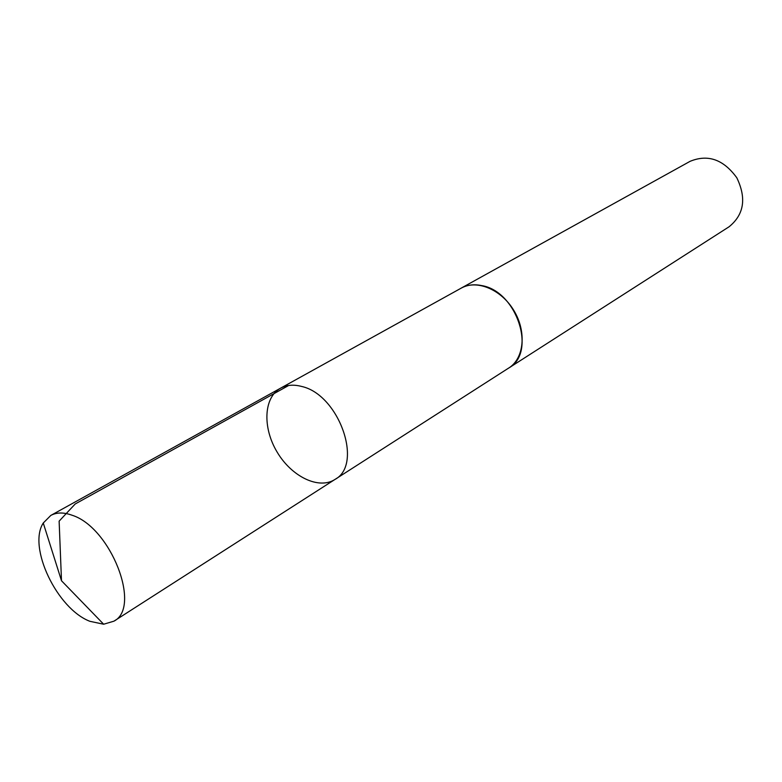 <?xml version="1.0" encoding="UTF-8"?>
<svg xmlns="http://www.w3.org/2000/svg" width="782" height="782" viewBox="0 0 782 782"><rect width="100%" height="100%" fill="white"/><g stroke="black" fill="none" stroke-linecap="round" stroke-linejoin="round"><path stroke-width="1.17" d="M280.523 388.204L461.165 288.157C467.157 284.892 473.931 284.022 481.477 285.547C516.892 291.012 536.951 352.809 508.799 367.98L334.97 479.444C363.601 464.459 338.958 394.49 301.569 386.435C293.592 384.333 286.574 384.92 280.523 388.204C263.622 397.432 262.39 427.686 277.131 452.084C291.608 476.649 318.821 489.933 334.97 479.444C363.601 464.459 338.958 394.49 301.569 386.435C293.592 384.333 286.574 384.92 280.523 388.204L50.801 515.436C56.627 512.278 63.684 512.2 71.973 515.201C110.712 527.224 141.835 607.311 113.898 621.191L103.654 624.222L89.93 621.319C57.115 608.924 27.526 547.097 43.264 523.011L50.801 515.436M460.315 288.626L461.155 288.138C476.776 279.213 501.448 289.467 514.009 310.747C526.775 331.91 524.077 358.488 508.808 367.999L507.977 368.508M461.155 288.138L690.076 161.336C707.906 153.956 723.487 159.44 736.82 177.797C746.634 198.257 744.073 214.571 729.107 226.751L508.808 367.999M288.675 385.477L75.18 503.989L59.129 521.154L61.495 580.752L103.654 624.222M334.97 479.444L113.898 621.191M61.495 580.752L43.264 523.011"/></g></svg>
